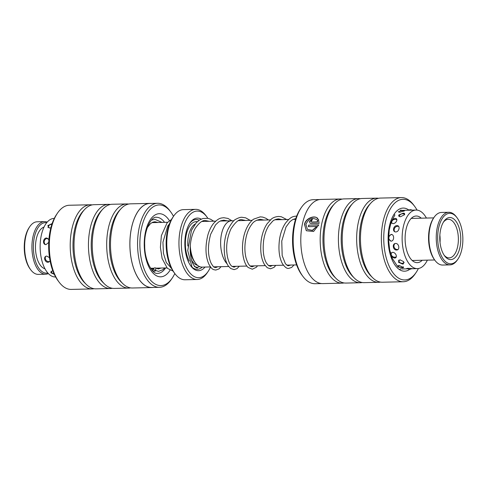 <?xml version="1.0" encoding="UTF-8"?>
<svg xmlns="http://www.w3.org/2000/svg" width="487" height="487" viewBox="0 0 487 487"><rect width="100%" height="100%" fill="white"/><g stroke="black" fill="none" stroke-linecap="round" stroke-linejoin="round"><path stroke-width="0.73" d="M221.055 266.681L219.004 268.897L215.826 270.054C213.105 269.567 212.155 269.908 208.862 264.185C205.386 256.168 205.064 246.416 207.9 234.929C209.185 230.497 210.999 226.753 213.349 223.703C219.04 217.263 221.555 218.146 223.746 217.707L227.928 218.426L231.97 220.794A22.822 11.378 88.7 0 0 231.477 220.788A22.822 11.378 88.7 0 0 221.688 233.224A22.822 11.378 88.7 0 0 222.943 256.771A22.798 11.365 88.7 0 0 227.137 263.851M231.958 266.377A22.798 11.365 88.7 0 0 232.53 266.395L246.946 266.06M190.289 245.996A22.822 11.378 88.7 0 0 192.542 257.471A22.822 11.378 88.7 0 0 202.129 267.113L210.481 266.925M220.209 221.043L231.477 220.788A22.798 11.365 88.7 0 0 221.701 233.236A22.798 11.365 88.7 0 0 222.949 256.759A22.822 11.378 88.7 0 0 227.155 263.893M231.989 266.401A22.822 11.378 88.7 0 0 232.53 266.413A22.822 11.378 88.7 0 0 233.017 266.383M205.009 267.053A26.304 13.112 -91.3 0 1 190.916 266.079A26.304 13.112 -91.3 0 1 187.507 259.571A26.304 13.112 -91.3 0 1 189.924 223.046A26.304 13.112 -91.3 0 1 201.18 219.132M203.463 220.909A26.304 13.112 -91.3 0 1 203.95 221.421M189.528 223.649A24.904 12.412 -91.3 0 1 199.232 220.209M195.092 262.548L194.453 261.689A21.044 10.489 -91.3 0 1 191.726 256.485A21.044 10.489 -91.3 0 1 190.204 250.75M207.852 218.322A33.323 16.613 88.7 0 0 206.878 216.91A33.323 16.613 88.7 0 0 185.717 220.995A33.323 16.613 88.7 0 0 184.725 263.619A33.323 16.613 88.7 0 0 208.138 271.417A33.323 16.613 88.7 0 0 210.542 267.01M208.138 271.417L207.152 272.878A35.076 17.483 -91.3 0 1 197.247 279.489A35.076 17.483 -91.3 0 1 182.509 264.666A35.076 17.483 -91.3 0 1 180.586 228.476A35.076 17.483 -91.3 0 1 195.628 209.355A35.076 17.483 -91.3 0 1 205.824 215.498L206.878 216.91M174.888 273.621L173.835 272.215A33.323 16.613 -91.3 0 1 169.525 263.972A33.323 16.613 -91.3 0 1 172.581 217.701L173.561 216.246A35.076 17.483 88.7 0 0 170.347 264.946A35.076 17.483 88.7 0 0 174.888 273.621A35.076 17.483 88.7 0 0 185.084 279.769L197.247 279.489M195.628 209.355L183.465 209.635A35.076 17.483 88.7 0 0 173.561 216.246M202.239 267.113A24.904 12.412 -91.3 0 1 193.242 268.045M192.14 267.211A24.904 12.412 -91.3 0 1 190.496 265.488M52.882 270.967L52.225 270.93L50.739 272.696L54.288 274.309M49.516 257.666L46.795 256.095C43.051 256.162 44.561 262.572 48.256 262.298L50.112 261.105M48.901 239.762L46.649 237.997C42.929 237.93 42.302 244.766 46.034 244.614L48.737 242.416M52.139 223.563L47.811 225.627L49.388 228.05L50.885 227.697M54.288 218.407L54.075 218.413A29.287 14.598 88.7 0 0 41.748 233.443A29.287 14.598 88.7 0 0 42.509 262.822A29.287 14.598 88.7 0 0 55.427 276.975L55.64 276.969M157.551 203.286L149.893 203.463A42.022 20.947 88.7 0 0 129.901 244.943A42.022 20.947 88.7 0 0 150.824 287.458A42.022 20.947 88.7 0 0 151.834 287.482L159.493 287.306A42.022 20.947 -91.3 0 1 158.482 287.281A42.022 20.947 -91.3 0 1 137.565 244.766A42.022 20.947 -91.3 0 1 157.551 203.286A42.022 20.947 -91.3 0 1 158.561 203.31A42.022 20.947 -91.3 0 1 169.768 210.646L170.779 212.003A40.336 20.107 88.7 0 0 160.022 204.96A40.336 20.107 88.7 0 0 139.86 243.78A40.336 20.107 88.7 0 0 159.943 285.565A40.336 20.107 88.7 0 0 172.301 277.986A40.336 20.107 88.7 0 0 174.815 273.53M172.301 277.986L171.357 279.386A42.022 20.947 -91.3 0 1 159.493 287.306M90.235 204.771L69.331 205.252A42.089 20.984 88.7 0 0 57.448 213.184A42.089 20.984 88.7 0 0 59.037 282.04A42.089 20.984 88.7 0 0 70.262 289.388A42.089 20.984 88.7 0 0 71.279 289.412L92.177 288.931A42.089 20.984 -91.3 0 1 91.166 288.907A42.089 20.984 -91.3 0 1 70.213 246.319A42.089 20.984 -91.3 0 1 90.235 204.771A42.089 20.984 -91.3 0 1 91.246 204.796A42.089 20.984 -91.3 0 1 92.134 204.899M173.5 216.344A40.336 20.107 88.7 0 0 170.779 212.003M151.834 287.555L132.452 288A42.089 20.984 -91.3 0 1 131.441 287.975A42.089 20.984 -91.3 0 1 122.694 283.507A42.089 20.984 -91.3 0 1 110.506 246.404A42.089 20.984 -91.3 0 1 120.971 208.783A42.089 20.984 -91.3 0 1 130.51 203.84L149.893 203.396A42.089 20.984 88.7 0 0 129.871 244.943A42.089 20.984 88.7 0 0 150.824 287.525A42.089 20.984 88.7 0 0 151.834 287.555A42.089 20.984 88.7 0 0 153.04 287.458M130.553 287.872A42.089 20.984 -91.3 0 1 128.653 288.091A42.089 20.984 -91.3 0 1 127.643 288.06A42.089 20.984 -91.3 0 1 106.69 245.478A42.089 20.984 -91.3 0 1 126.711 203.931A42.089 20.984 -91.3 0 1 127.722 203.956A42.089 20.984 -91.3 0 1 128.617 204.059M128.653 288.091L114.214 288.42A42.089 20.984 -91.3 0 1 113.203 288.395A42.089 20.984 -91.3 0 1 104.455 283.927A42.089 20.984 -91.3 0 1 92.268 246.824A42.089 20.984 -91.3 0 1 102.733 209.203A42.089 20.984 -91.3 0 1 112.272 204.26L126.711 203.931M112.308 288.292A42.089 20.984 -91.3 0 1 110.415 288.511A42.089 20.984 -91.3 0 1 109.405 288.487A42.089 20.984 -91.3 0 1 88.451 245.898A42.089 20.984 -91.3 0 1 108.473 204.351A42.089 20.984 -91.3 0 1 109.484 204.376A42.089 20.984 -91.3 0 1 110.379 204.479M110.415 288.511L95.976 288.846A42.089 20.984 -91.3 0 1 94.965 288.815A42.089 20.984 -91.3 0 1 86.217 284.347A42.089 20.984 -91.3 0 1 74.03 247.25A42.089 20.984 -91.3 0 1 84.495 209.623A42.089 20.984 -91.3 0 1 94.034 204.686L108.473 204.351M94.07 288.712A42.089 20.984 -91.3 0 1 92.177 288.931M151.104 203.438A42.089 20.984 88.7 0 0 150.903 203.42A42.089 20.984 88.7 0 0 149.893 203.396M59.037 282.04L57.99 280.628A40.336 20.107 -91.3 0 1 56.462 214.645L57.448 213.184M86.217 284.347L84.683 282.825A40.336 20.107 -91.3 0 1 73.001 247.274A40.336 20.107 -91.3 0 1 83.027 211.212L84.495 209.623M104.455 283.927L102.921 282.405A40.336 20.107 -91.3 0 1 91.239 246.848A40.336 20.107 -91.3 0 1 101.272 210.792L102.733 209.203M122.694 283.507L121.16 281.985A40.336 20.107 -91.3 0 1 109.478 246.428A40.336 20.107 -91.3 0 1 119.51 210.372L120.971 208.783M316.422 219.497L316.422 219.497C312.015 217.275 308.521 218.913 305.921 224.416L307.437 229.426L312.337 230.339L316.672 226.479L308.393 226.674A42.089 20.984 -91.3 0 1 308.673 225.116L318.79 224.878L313.573 231.495L306.414 230.753L304.472 224.446C305.489 218.304 314.669 214.785 317.749 218.456L316.422 219.497M317.914 218.602C314.846 214.937 305.641 218.45 304.637 224.592L306.25 230.582M311.875 220.556L310.962 221.305L311.503 222.029L317.603 221.889L317.165 220.501L318.48 219.448L319.101 223.35L311.163 223.533L309.963 223.119L309.507 221.342L312.277 219.107A42.089 20.984 88.7 0 0 311.875 220.556M312.441 219.253L309.671 221.488L309.854 222.943M319.612 199.542L313.159 199.694A42.022 20.947 88.7 0 0 301.295 207.614A42.022 20.947 88.7 0 0 302.884 276.354A42.022 20.947 88.7 0 0 306.104 279.934A42.022 20.947 88.7 0 0 315.101 283.714L321.554 283.562M417.055 210.098A40.336 20.107 88.7 0 0 414.668 206.372A40.336 20.107 88.7 0 0 411.576 202.933A40.336 20.107 88.7 0 0 385.278 222.906A40.336 20.107 88.7 0 0 396.168 276.33A40.336 20.107 88.7 0 0 416.19 272.355A40.336 20.107 88.7 0 0 418.4 268.526M416.19 272.355L415.204 273.816A42.089 20.984 -91.3 0 1 403.321 281.748A42.089 20.984 -91.3 0 1 394.312 277.961A42.089 20.984 -91.3 0 1 381.668 230.972A42.089 20.984 -91.3 0 1 401.379 197.588A42.089 20.984 -91.3 0 1 410.389 201.375A42.089 20.984 -91.3 0 1 413.615 204.96L414.668 206.372M302.884 276.354L301.873 274.997A40.336 20.107 -91.3 0 1 300.351 209.014L301.295 207.614M360.343 198.708A42.089 20.984 88.7 0 0 358.438 198.58L343.999 198.909A42.089 20.984 88.7 0 0 334.459 203.852L332.998 205.441A40.336 20.107 88.7 0 0 322.972 241.497A40.336 20.107 88.7 0 0 334.648 277.054L336.182 278.576A42.089 20.984 88.7 0 0 336.931 279.282A42.089 20.984 88.7 0 0 345.94 283.069L360.38 282.74A42.089 20.984 88.7 0 0 362.279 282.521M342.105 199.128A42.089 20.984 88.7 0 0 340.2 199A42.089 20.984 88.7 0 0 320.489 232.384A42.089 20.984 88.7 0 0 333.132 279.374A42.089 20.984 88.7 0 0 342.142 283.16A42.089 20.984 88.7 0 0 344.041 282.941M334.459 203.852A42.089 20.984 88.7 0 0 323.995 241.473A42.089 20.984 88.7 0 0 336.182 278.576M378.582 198.288A42.089 20.984 88.7 0 0 376.676 198.154L362.237 198.489A42.089 20.984 88.7 0 0 352.698 203.432L351.237 205.021A40.336 20.107 88.7 0 0 341.21 241.077A40.336 20.107 88.7 0 0 352.892 276.634L354.426 278.156A42.089 20.984 88.7 0 0 355.175 278.862A42.089 20.984 88.7 0 0 364.185 282.649L378.624 282.314A42.089 20.984 88.7 0 0 380.517 282.101M358.438 198.58A42.089 20.984 88.7 0 0 338.727 231.964A42.089 20.984 88.7 0 0 351.371 278.954A42.089 20.984 88.7 0 0 360.38 282.74M352.698 203.432A42.089 20.984 88.7 0 0 342.233 241.053A42.089 20.984 88.7 0 0 354.426 278.156M401.379 197.588L380.481 198.069A42.089 20.984 88.7 0 0 370.936 203.006L369.475 204.601A40.336 20.107 88.7 0 0 359.449 240.657A40.336 20.107 88.7 0 0 371.131 276.214L372.665 277.736A42.089 20.984 88.7 0 0 373.413 278.442A42.089 20.984 88.7 0 0 382.423 282.229L403.321 281.748M376.676 198.154A42.089 20.984 88.7 0 0 356.965 231.544A42.089 20.984 88.7 0 0 369.615 278.527A42.089 20.984 88.7 0 0 378.624 282.314M370.936 203.006A42.089 20.984 88.7 0 0 360.471 240.633A42.089 20.984 88.7 0 0 372.665 277.736M342.142 283.16L322.765 283.604A42.089 20.984 -91.3 0 1 313.756 279.818A42.089 20.984 -91.3 0 1 301.106 232.835A42.089 20.984 -91.3 0 1 320.823 199.445L340.2 199M318.644 219.594L317.329 220.648L317.603 221.889M317.767 222.035L311.662 222.175M318.748 225.031L308.673 225.116M308.837 225.262A41.742 20.807 88.7 0 0 308.581 226.668M307.437 229.426L312.502 230.485L316.672 226.479M30.711 269.774L30.084 268.927A25.257 12.589 -91.3 0 1 26.815 262.682A25.257 12.589 -91.3 0 1 29.129 227.618L29.719 226.741A26.304 13.112 88.7 0 0 27.309 263.266A26.304 13.112 88.7 0 0 30.711 269.774A26.304 13.112 88.7 0 0 38.363 274.388L45.656 274.218A26.304 13.112 -91.3 0 1 34.601 263.102A26.304 13.112 -91.3 0 1 33.159 235.958A26.304 13.112 -91.3 0 1 44.445 221.615A26.304 13.112 -91.3 0 1 47.184 222.127M46.667 222.748A25.257 12.589 88.7 0 0 34.833 235.282A25.257 12.589 88.7 0 0 35.935 262.475A25.257 12.589 88.7 0 0 47.829 272.982M48.371 273.578A26.304 13.112 -91.3 0 1 45.656 274.218M44.974 268.763A21.044 10.489 -91.3 0 1 37.602 260.04A21.044 10.489 -91.3 0 1 44.013 227.094M44.445 221.615L37.146 221.786A26.304 13.112 88.7 0 0 29.719 226.741M398.202 211.583L399.766 212.271L404.545 210.725L403.005 210.579M397.806 266.894L402.213 267.887L403.656 267.607L399.03 265.397L397.526 266.608M391.651 256.886L394.47 258.049C398.031 258.177 396.059 252.266 392.559 252.333L390.611 253.727M388.121 238.332L390.933 241.162C394.452 241.175 394.531 234.18 391.024 234.399L388.133 237.358M407.193 210.262L416.056 210.055A29.287 14.598 88.7 0 0 408.477 214.615A29.287 14.598 88.7 0 0 402.883 247.67A29.287 14.598 88.7 0 0 417.414 268.617A29.287 14.598 88.7 0 0 424.993 264.051A29.287 14.598 88.7 0 0 427.373 260.137M417.073 260.381L414.017 260.448M411.527 268.727L412.903 268.714M411.338 268.727C413.822 268.721 412.696 268.58 407.96 268.307L406.401 268.647L408.021 268.824L401.72 268.976M402.536 264.064L403.388 263.936L403.668 261.641L399.857 259.754L398.39 262.189L402.536 264.064M396.601 250.014C400.131 250.093 399.151 243.317 395.651 243.457C391.907 243.488 392.899 250.263 396.601 250.014M395.809 231.94C399.31 231.885 400.472 225.365 396.942 225.645C393.234 225.548 392.072 232.055 395.809 231.94M391.037 222.456L392.954 223.673C396.455 223.539 398.585 218.146 395.018 218.456L392.425 219.393M399.005 214.834C398.323 215.966 398.804 216.605 400.448 216.752L404.575 214.706L404.472 213.312L403.236 213.123L398.883 215.011M421.261 218.176A23.327 11.627 88.7 0 0 416.196 216.015A23.327 11.627 88.7 0 0 410.157 219.649A23.327 11.627 88.7 0 0 405.701 245.972A23.327 11.627 88.7 0 0 417.274 262.651A23.327 11.627 88.7 0 0 422.235 260.259M426.399 218.06A29.287 14.598 88.7 0 0 416.056 210.055M150.373 267.899L152.516 268.934L153.064 270.778M154.957 267.807A1.23 1.029 124.1 0 1 154.623 270.151A1.23 1.029 124.1 0 1 154.957 267.807M439.457 250.75A25.257 12.589 88.7 0 0 457.981 259.047A25.257 12.589 88.7 0 0 461.086 226.37A25.257 12.589 88.7 0 0 457.031 217.738A25.257 12.589 88.7 0 0 441.484 219.856A25.257 12.589 88.7 0 0 439.457 250.75M457.981 259.047L457.39 259.924A26.304 13.112 -91.3 0 1 449.964 264.879A26.304 13.112 -91.3 0 1 438.093 251.28A26.304 13.112 -91.3 0 1 448.752 212.283A26.304 13.112 -91.3 0 1 456.398 216.892L457.031 217.738M435.019 260.442L434.392 259.595A25.257 12.589 -91.3 0 1 430.331 250.963A25.257 12.589 -91.3 0 1 433.436 218.279L434.027 217.409A26.304 13.112 88.7 0 0 430.794 251.45A26.304 13.112 88.7 0 0 435.019 260.442A26.304 13.112 88.7 0 0 442.671 265.05L449.964 264.879M441.259 248.717A21.044 10.489 -91.3 0 1 443.84 221.488A21.044 10.489 -91.3 0 1 459.284 228.403A21.044 10.489 -91.3 0 1 457.591 254.147A21.044 10.489 -91.3 0 1 444.637 255.912A21.044 10.489 -91.3 0 1 441.259 248.717M444.107 255.158A19.291 9.618 88.7 0 0 449.197 257.885A19.291 9.618 88.7 0 0 457.013 229.286A19.291 9.618 88.7 0 0 448.302 219.308A19.291 9.618 88.7 0 0 443.353 222.261M440.029 242.502A19.291 9.618 88.7 0 0 439.858 235.093M448.752 212.283L441.453 212.448A26.304 13.112 88.7 0 0 434.027 217.409M187.83 246.008A21.044 10.489 -91.3 0 1 195.135 224.087M189.309 261.148A22.798 11.365 -91.3 0 1 187.69 257.574A22.798 11.365 -91.3 0 1 186.685 233.072A22.798 11.365 -91.3 0 1 197.326 221.707M197.521 265.305A21.044 10.489 -91.3 0 1 191.568 260.113M199.664 266.632A22.798 11.365 -91.3 0 1 194.337 266.511M170.018 270.267A31.57 15.736 -91.3 0 1 159.949 276.805A31.57 15.736 -91.3 0 1 144.231 244.103A31.57 15.736 -91.3 0 1 160.01 213.72A31.57 15.736 -91.3 0 1 169.421 220.672M157.283 273.39A28.063 13.989 88.7 0 0 157.587 273.384A28.063 13.989 88.7 0 0 165.623 267.935M164.569 222.352A28.063 13.989 88.7 0 0 156.966 217.299A28.063 13.989 88.7 0 0 156.297 217.281C151.816 216.082 143.884 229.499 144.712 245.478C144.554 260.983 152.614 274.181 157.167 273.377L157.587 273.384M409.829 269.244A31.57 15.736 -91.3 0 1 397.842 268.349A31.57 15.736 -91.3 0 1 389.119 227.539A31.57 15.736 -91.3 0 1 408.885 210.08M296.613 264.916L286.709 265.141M283.416 265.22L268.471 265.561M265.184 265.64L250.245 265.981M213.781 266.846L228.713 266.505M232.019 266.426L232.53 266.413M171.174 267.807L170.663 267.82M166.968 267.905L155.797 268.167M154.099 268.203L150.933 268.276M167.595 222.279L151.871 222.644M201.977 221.469L215.729 221.147M295.56 219.327L293.125 219.381M288.657 219.485L274.881 219.801M270.407 219.905L256.655 220.227M252.181 220.331L238.417 220.648M233.943 220.751L231.477 220.806M45.693 256.412A3.506 3.506 0 0 0 49.972 261.379M51.007 271.235A3.506 3.506 0 0 0 54.02 273.731M51.859 224.391A3.506 3.506 0 0 0 48.067 227.697M47.988 238.405A3.506 3.506 0 0 0 45.382 244.535M394.92 214.931L391.304 221.695L389.204 230.174L388.614 240.286L389.673 249.831L392.163 258.171L397.149 265.817M296.735 216.021L296.68 216.021C293.704 216.557 291.141 215.881 285.345 223.35C282.338 227.898 280.372 233.401 279.447 239.841C278.278 249.685 279.24 257.58 282.338 263.534C284.889 267.235 287.044 268.848 288.803 268.367L291.652 267.43L294.02 264.971M286.679 219.534L281.303 216.745L278.491 216.447C275.24 216.794 272.83 217.713 271.253 219.199L267.089 223.783C264.094 228.342 262.134 233.833 261.202 240.268C260.003 250.622 261.105 258.749 264.514 264.648L267.284 267.734L270.535 268.794L274.053 267.363L275.788 265.397M268.434 219.954L265.951 218.292L262.749 217.099L260.259 216.855L253.709 219.113C251.718 220.392 248.218 223.691 245.302 231.282C239.829 246.714 243.123 263.753 248.273 267.533L252.321 269.22L256.406 267.229L257.544 265.817M250.202 220.374L245.685 217.847L241.96 217.281C240.432 217.19 238.478 217.805 236.098 219.126C234.028 219.747 231.307 223.216 227.928 229.529C222.492 241.509 223.375 259.218 228.427 266.109L230.692 268.501L234.101 269.634L237.035 268.623L239.306 266.237M213.696 221.195L210.5 219.187L207.663 218.286L202.939 218.505L199.621 219.96L196.291 222.736L191.464 230.357L187.738 250.598L191.969 266.961L194.027 269.189M295.816 218.547L292.766 219.564L289.996 221.597L286.021 226.96L281.76 241.022L282.18 255.596L285.455 263.844L288.036 265.835L290.733 265.05M282.216 219.637L278.546 218.9C275.934 219.18 273.944 219.972 272.574 221.287L268.812 225.627C266.212 229.773 264.484 234.771 263.631 240.621C262.56 250.288 263.485 257.763 266.413 263.047L268.544 265.616L270.48 266.34L272.489 265.47M263.96 220.057L260.314 219.314C256.278 220.014 253.423 221.707 251.761 224.379C249.32 227.557 247.493 231.587 246.276 236.487C244.553 244.133 244.444 251.152 245.947 257.556C249.046 268.063 251.98 266.492 252.266 266.766L254.244 265.89M245.728 220.477L242.021 219.734C239.16 218.931 235.458 221.993 230.929 228.927C226.802 238.167 225.67 247.566 227.52 257.13C228.567 261.714 230.004 264.764 231.836 266.273L234.04 267.18L236.012 266.31M227.453 220.879L223.801 220.161L220.824 220.775L218.639 221.969L215.558 224.878L210.688 234.204C207.572 245.649 207.699 255.291 211.078 263.138C212.752 265.993 213.878 267.375 214.469 267.284L215.771 267.6L217.75 266.754M209.209 221.299L205.599 220.581C202.744 219.978 199.274 222.583 195.19 228.397C191.647 234.971 189.985 242.453 190.204 250.842C190.527 257.294 191.732 262.128 193.832 265.342L196.084 267.625L197.527 268.033M171.461 219.515L167.187 222.723L161.38 235.623L160.393 247.323L162.116 258.536L167.376 268.331L173.019 271.046M169.427 223.917L167.741 226.017L162.938 242.197L163.443 253.307L166.298 262.554L171.363 268.185M407.223 210.256L400.363 210.414M417.414 268.617L412.866 268.721M412.063 210.147A3.506 3.506 0 0 0 408.569 210.25M404.727 214.481A3.506 3.506 0 0 0 399.212 216.49M398.676 226.455A3.506 3.506 0 0 0 394.714 231.69M394.957 243.579A3.506 3.506 0 0 0 397.964 249.514M398.561 260.161A3.506 3.506 0 0 0 404.18 262.548M407.333 268.343A3.506 3.506 0 0 0 411.758 268.568M401.69 210.384A3.506 3.506 0 0 0 400.704 210.067M394.403 214.426A3.506 3.506 0 0 0 394.093 214.219M399.2 269.427A3.506 3.506 0 0 0 400.923 268.751M411.302 218.34A3.506 3.506 0 0 0 412.142 217.817M403.869 211.303A3.506 3.506 0 0 0 398.841 212.204M396.887 219.826A3.506 3.506 0 0 0 391.609 223.271M391.749 234.503A3.506 3.506 0 0 0 390.945 241.162M391.28 252.771A3.506 3.506 0 0 0 396.308 256.795M397.94 265.598A3.506 3.506 0 0 0 403.346 266.736M158.579 268.1L157.983 268.909M155.712 270.857L153.32 271.502M153.703 269.007L152.522 268.934M151.39 220.13L154.86 219.296L162.007 222.413M164.74 267.96L163.029 269.634L158.506 271.381L154.105 269.999M155.481 267.966L158.458 268.927L161.045 268.045M158.001 222.504L154.915 221.749L152.796 222.194L150.495 223.624L147.317 227.593M412.209 260.49L434.672 259.973M411.235 218.407L433.698 217.89"/></g></svg>
